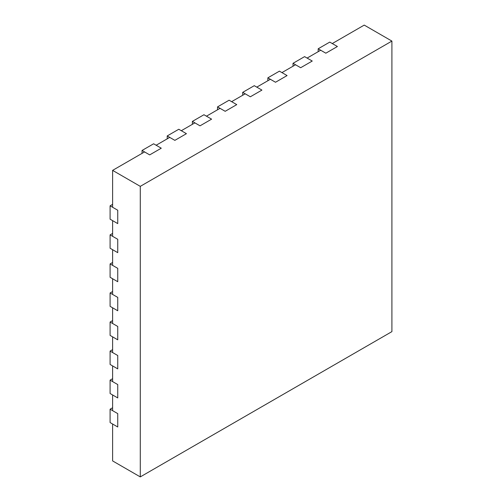 <?xml version="1.0" encoding="UTF-8"?>
<svg xmlns="http://www.w3.org/2000/svg" width="502" height="502" viewBox="0 0 502 502"><rect width="100%" height="100%" fill="white"/><g stroke="black" fill="none" stroke-linecap="round" stroke-linejoin="round"><path stroke-width="0.75" d="M110.095 409.205L117.744 413.617L117.744 426.982L110.095 422.565L110.095 409.205L112.611 407.749M110.095 380.146L117.744 384.563L117.744 397.929L110.095 393.512L110.095 380.146L112.611 378.696M110.095 351.093L117.744 355.51L117.744 368.876L110.095 364.458L110.095 351.093L112.611 349.643M110.095 322.039L117.744 326.457L117.744 339.823L110.095 335.405L110.095 322.039L112.611 320.583M391.905 41.082L140.284 186.355L140.284 476.9L391.905 331.627L391.905 41.082L364.232 25.1L332.274 43.548L337.407 46.51L325.829 53.193L337.407 46.51L329.758 42.099L318.18 48.782L318.18 51.687M140.284 186.355L112.611 170.373L144.563 151.924L149.696 154.886L142.047 150.468L153.625 143.785L161.274 148.203L149.696 154.886L161.274 148.203L156.141 145.241L169.726 137.397L174.859 140.359L167.21 135.942L178.787 129.259L186.437 133.676L174.859 140.359L186.437 133.676L181.304 130.715L194.889 122.871L200.022 125.833L192.373 121.415L203.944 114.732L211.599 119.15L200.022 125.833L211.599 119.15L206.46 116.188L220.052 108.338L225.185 111.306L217.535 106.888L229.107 100.205L236.756 104.623L225.185 111.306L236.756 104.623L231.623 101.661L245.214 93.811L250.347 96.779L242.698 92.362L254.269 85.679L261.918 90.096L250.347 96.779L261.918 90.096L256.786 87.128L270.377 79.285L275.51 82.253L267.861 77.835L279.432 71.152L287.081 75.57L275.51 82.253L287.081 75.57L281.948 72.602L295.54 64.758L300.673 67.72L293.024 63.308L304.595 56.626L312.244 61.043L300.673 67.72L312.244 61.043L307.111 58.075L320.696 50.231L325.829 53.193L318.18 48.782M293.024 63.308L293.024 66.214M267.861 77.835L267.861 80.74M242.698 92.362L242.698 95.267M217.535 106.888L217.535 109.794M192.373 121.415L192.373 124.32M167.21 135.942L167.21 138.847M142.047 150.468L142.047 153.374M110.095 292.986L117.744 297.397L117.744 310.763L110.095 306.345L110.095 292.986L112.611 291.53M110.095 263.926L117.744 268.344L117.744 281.71L110.095 277.292L110.095 263.926L112.611 262.477M110.095 234.873L117.744 239.291L117.744 252.657L110.095 248.239L110.095 234.873L112.611 233.424M110.095 205.82L117.744 210.238L117.744 223.603L110.095 219.186L110.095 205.82L112.611 204.364M112.611 170.373L112.611 207.27L117.744 210.238L117.744 223.603L112.611 220.635L112.611 236.329L117.744 239.291L117.744 252.657L112.611 249.689L112.611 265.382L117.744 268.344L117.744 281.71L112.611 278.748L112.611 294.436L117.744 297.397L117.744 310.763L112.611 307.801L112.611 323.489L117.744 326.457L117.744 339.823L112.611 336.855L112.611 352.548L117.744 355.51L117.744 368.876L112.611 365.908L112.611 381.602L117.744 384.563L117.744 397.929L112.611 394.967L112.611 410.655L117.744 413.617L117.744 426.982L112.611 424.021L112.611 460.918L140.284 476.9"/></g></svg>
